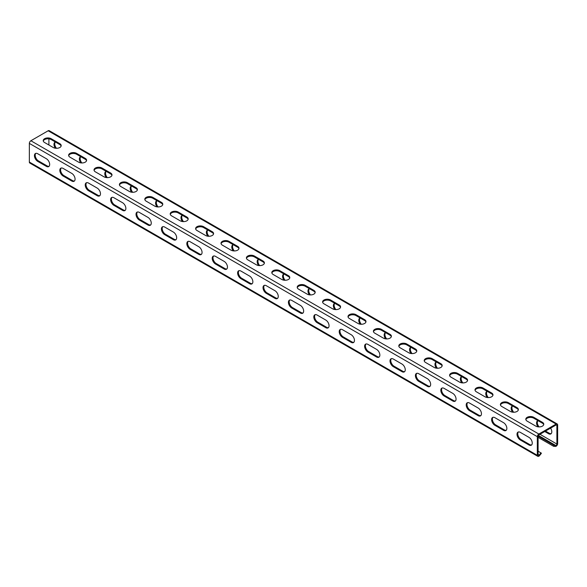 <?xml version="1.0" encoding="UTF-8"?>
<svg xmlns="http://www.w3.org/2000/svg" width="587" height="587" viewBox="0 0 587 587"><rect width="100%" height="100%" fill="white"/><g stroke="black" fill="none" stroke-linecap="round" stroke-linejoin="round"><path stroke-width="0.88" d="M538.096 437.344L553.585 446.289L555.361 446.443A2.157 1.247 120 0 0 557.65 443.603L557.65 424.944A2.157 1.247 120 0 0 557.202 423.961A2.157 1.247 120 0 0 556.124 424.063L538.851 434.035A2.157 1.247 120 0 0 537.332 436.677L537.332 455.336A2.157 1.247 120 0 0 537.78 456.319A2.157 1.247 120 0 0 539.614 455.534L541.397 453.325L538.096 451.095M537.78 456.319L29.798 163.039A2.157 1.247 -60 0 1 29.35 162.056L29.35 143.397A2.157 1.247 -60 0 1 30.876 140.755L48.149 130.784A2.157 1.247 -60 0 1 49.22 130.681L557.202 423.961M520.317 439.993A4.667 2.693 -120 0 1 517.264 435.877A4.667 2.693 -120 0 1 517.976 432.135A4.667 2.693 -120 0 1 520.317 432.37L528.946 437.352A4.667 2.693 -120 0 1 531.998 441.468A4.667 2.693 -120 0 1 531.286 445.21A4.667 2.693 -120 0 1 528.946 444.983L520.317 439.993L521.073 439.553L529.709 444.542A4.667 2.693 -120 0 0 531.631 444.939M494.914 425.333A4.667 2.693 -120 0 1 491.862 421.217A4.667 2.693 -120 0 1 492.581 417.474A4.667 2.693 -120 0 1 494.914 417.702L503.551 422.691A4.667 2.693 -120 0 1 506.603 426.808A4.667 2.693 -120 0 1 505.884 430.55A4.667 2.693 -120 0 1 503.551 430.315L494.914 425.333L495.677 424.893L504.314 429.875A4.667 2.693 -120 0 0 506.236 430.271M469.512 410.665A4.667 2.693 -120 0 1 466.467 406.549A4.667 2.693 -120 0 1 467.179 402.807A4.667 2.693 -120 0 1 469.512 403.042L478.148 408.024A4.667 2.693 -120 0 1 481.201 412.14A4.667 2.693 -120 0 1 480.489 415.882A4.667 2.693 -120 0 1 478.148 415.655L469.512 410.665L470.275 410.225L478.911 415.214A4.667 2.693 -120 0 0 480.834 415.611M444.117 396.005A4.667 2.693 -120 0 1 441.064 391.889A4.667 2.693 -120 0 1 441.784 388.146A4.667 2.693 -120 0 1 444.117 388.374L452.753 393.363A4.667 2.693 -120 0 1 455.806 397.48A4.667 2.693 -120 0 1 455.086 401.222A4.667 2.693 -120 0 1 452.753 400.987L444.117 396.005L444.88 395.565L453.516 400.547A4.667 2.693 -120 0 0 455.439 400.943M418.714 381.337A4.667 2.693 -120 0 1 415.669 377.221A4.667 2.693 -120 0 1 416.381 373.479A4.667 2.693 -120 0 1 418.714 373.714L427.351 378.696A4.667 2.693 -120 0 1 430.403 382.812A4.667 2.693 -120 0 1 429.691 386.554A4.667 2.693 -120 0 1 427.351 386.327L418.714 381.337L419.478 380.897L428.114 385.886A4.667 2.693 -120 0 0 430.036 386.283M393.319 366.677A4.667 2.693 -120 0 1 390.267 362.561A4.667 2.693 -120 0 1 390.986 358.818A4.667 2.693 -120 0 1 393.319 359.046L401.956 364.035A4.667 2.693 -120 0 1 405.008 368.152A4.667 2.693 -120 0 1 404.289 371.894A4.667 2.693 -120 0 1 401.956 371.659L393.319 366.677L394.082 366.237L402.719 371.219A4.667 2.693 -120 0 0 404.641 371.615M367.917 352.009A4.667 2.693 -120 0 1 364.872 347.893A4.667 2.693 -120 0 1 365.584 344.151A4.667 2.693 -120 0 1 367.917 344.386L376.553 349.368A4.667 2.693 -120 0 1 379.606 353.484A4.667 2.693 -120 0 1 378.886 357.226A4.667 2.693 -120 0 1 376.553 356.999L367.917 352.009L368.68 351.569L377.316 356.558A4.667 2.693 -120 0 0 379.239 356.955M342.522 337.349A4.667 2.693 -120 0 1 339.469 333.233A4.667 2.693 -120 0 1 340.189 329.49A4.667 2.693 -120 0 1 342.522 329.718L351.158 334.707A4.667 2.693 -120 0 1 354.203 338.824A4.667 2.693 -120 0 1 353.491 342.566A4.667 2.693 -120 0 1 351.158 342.331L342.522 337.349L343.285 336.909L351.921 341.891A4.667 2.693 -120 0 0 353.844 342.287M317.119 322.681A4.667 2.693 -120 0 1 314.067 318.565A4.667 2.693 -120 0 1 314.786 314.823A4.667 2.693 -120 0 1 317.119 315.058L325.756 320.04A4.667 2.693 -120 0 1 328.808 324.156A4.667 2.693 -120 0 1 328.089 327.898A4.667 2.693 -120 0 1 325.756 327.671L317.119 322.681L317.883 322.241L326.519 327.23A4.667 2.693 -120 0 0 328.441 327.627M291.724 308.021A4.667 2.693 -120 0 1 288.672 303.905A4.667 2.693 -120 0 1 289.384 300.162A4.667 2.693 -120 0 1 291.724 300.39L300.361 305.379A4.667 2.693 -120 0 1 303.406 309.496A4.667 2.693 -120 0 1 302.694 313.238A4.667 2.693 -120 0 1 300.361 313.003L291.724 308.021L292.487 307.581L301.116 312.563A4.667 2.693 -120 0 0 303.039 312.959M266.322 293.353A4.667 2.693 -120 0 1 263.269 289.237A4.667 2.693 -120 0 1 263.989 285.495A4.667 2.693 -120 0 1 266.322 285.73L274.958 290.712A4.667 2.693 -120 0 1 278.011 294.828A4.667 2.693 -120 0 1 277.291 298.57A4.667 2.693 -120 0 1 274.958 298.343L266.322 293.353L267.085 292.913L275.721 297.903A4.667 2.693 -120 0 0 277.644 298.299M240.927 278.693A4.667 2.693 -120 0 1 237.874 274.577A4.667 2.693 -120 0 1 238.586 270.834A4.667 2.693 -120 0 1 240.927 271.062L249.563 276.051A4.667 2.693 -120 0 1 252.608 280.168A4.667 2.693 -120 0 1 251.896 283.91A4.667 2.693 -120 0 1 249.563 283.675L240.927 278.693L241.683 278.253L250.319 283.235A4.667 2.693 -120 0 0 252.241 283.631M215.524 264.025A4.667 2.693 -120 0 1 212.472 259.909A4.667 2.693 -120 0 1 213.191 256.167A4.667 2.693 -120 0 1 215.524 256.402L224.161 261.384A4.667 2.693 -120 0 1 227.213 265.5A4.667 2.693 -120 0 1 226.494 269.242A4.667 2.693 -120 0 1 224.161 269.015L215.524 264.025L216.287 263.585L224.924 268.575A4.667 2.693 -120 0 0 226.846 268.971M190.129 249.365A4.667 2.693 -120 0 1 187.077 245.249A4.667 2.693 -120 0 1 187.789 241.506A4.667 2.693 -120 0 1 190.129 241.734L198.758 246.723A4.667 2.693 -120 0 1 201.811 250.84A4.667 2.693 -120 0 1 201.099 254.582A4.667 2.693 -120 0 1 198.758 254.347L190.129 249.365L190.885 248.925L199.521 253.907A4.667 2.693 -120 0 0 201.444 254.303M164.727 234.697A4.667 2.693 -120 0 1 161.674 230.581A4.667 2.693 -120 0 1 162.394 226.839A4.667 2.693 -120 0 1 164.727 227.074L173.363 232.056A4.667 2.693 -120 0 1 176.416 236.172A4.667 2.693 -120 0 1 175.696 239.914A4.667 2.693 -120 0 1 173.363 239.687L164.727 234.697L165.49 234.257L174.126 239.247A4.667 2.693 -120 0 0 176.049 239.643M139.324 220.037A4.667 2.693 -120 0 1 136.279 215.921A4.667 2.693 -120 0 1 136.991 212.178A4.667 2.693 -120 0 1 139.324 212.406L147.961 217.395A4.667 2.693 -120 0 1 151.013 221.512A4.667 2.693 -120 0 1 150.301 225.254A4.667 2.693 -120 0 1 147.961 225.019L139.324 220.037L140.088 219.597L148.724 224.579A4.667 2.693 -120 0 0 150.646 224.975M113.929 205.369A4.667 2.693 -120 0 1 110.877 201.253A4.667 2.693 -120 0 1 111.596 197.511A4.667 2.693 -120 0 1 113.929 197.746L122.566 202.728A4.667 2.693 -120 0 1 125.618 206.844A4.667 2.693 -120 0 1 124.899 210.586A4.667 2.693 -120 0 1 122.566 210.359L113.929 205.369L114.692 204.929L123.329 209.919A4.667 2.693 -120 0 0 125.251 210.315M88.527 190.709A4.667 2.693 -120 0 1 85.482 186.593A4.667 2.693 -120 0 1 86.194 182.85A4.667 2.693 -120 0 1 88.527 183.078L97.163 188.067A4.667 2.693 -120 0 1 100.216 192.184A4.667 2.693 -120 0 1 99.504 195.926A4.667 2.693 -120 0 1 97.163 195.691L88.527 190.709L89.29 190.269L97.926 195.251A4.667 2.693 -120 0 0 99.849 195.647M63.132 176.041A4.667 2.693 -120 0 1 60.079 171.925A4.667 2.693 -120 0 1 60.799 168.183A4.667 2.693 -120 0 1 63.132 168.418L71.768 173.4A4.667 2.693 -120 0 1 74.82 177.516A4.667 2.693 -120 0 1 74.101 181.258A4.667 2.693 -120 0 1 71.768 181.031L63.132 176.041L63.895 175.601L72.531 180.591A4.667 2.693 -120 0 0 74.454 180.987M37.729 161.381A4.667 2.693 -120 0 1 34.684 157.265A4.667 2.693 -120 0 1 35.396 153.523A4.667 2.693 -120 0 1 37.729 153.75L46.366 158.739A4.667 2.693 -120 0 1 49.418 162.856A4.667 2.693 -120 0 1 48.699 166.598A4.667 2.693 -120 0 1 46.366 166.363L37.729 161.381L38.493 160.941L47.129 165.923A4.667 2.693 -120 0 0 49.051 166.319M538.096 436.141L553.967 445.306L555.742 445.467A1.079 0.624 120 0 0 556.887 444.043L556.887 425.384A1.079 0.624 120 0 0 556.667 424.893A1.079 0.624 120 0 0 556.124 424.944L538.851 434.916A1.079 0.624 120 0 0 538.096 436.236L538.096 454.896A1.079 0.624 120 0 0 538.316 455.387A1.079 0.624 120 0 0 539.233 454.998L541.016 452.782M542.41 422.31A4.667 2.693 0 0 1 543.775 424.21A4.667 2.693 0 0 1 540.898 426.705A4.667 2.693 0 0 1 535.806 426.118L527.17 421.136A4.667 2.693 0 0 1 525.805 419.228A4.667 2.693 0 0 1 528.689 416.741A4.667 2.693 0 0 1 533.774 417.32L542.41 422.31L542.41 423.19L533.774 418.201A4.667 2.693 0 0 0 529.048 417.54A4.667 2.693 0 0 0 525.864 419.668M517.015 407.642A4.667 2.693 0 0 1 518.38 409.55A4.667 2.693 0 0 1 515.496 412.037A4.667 2.693 0 0 1 510.411 411.458L501.775 406.468A4.667 2.693 0 0 1 500.403 404.56A4.667 2.693 0 0 1 503.286 402.073A4.667 2.693 0 0 1 508.379 402.66L517.015 407.642L517.015 408.523L508.379 403.54A4.667 2.693 0 0 0 503.646 402.88A4.667 2.693 0 0 0 500.469 405.001M491.613 392.982A4.667 2.693 0 0 1 492.977 394.882A4.667 2.693 0 0 1 490.101 397.377A4.667 2.693 0 0 1 485.009 396.79L476.373 391.808A4.667 2.693 0 0 1 475.008 389.9A4.667 2.693 0 0 1 477.891 387.413A4.667 2.693 0 0 1 482.976 387.992L491.613 392.982L491.613 393.862L482.976 388.873A4.667 2.693 0 0 0 478.244 388.212A4.667 2.693 0 0 0 475.066 390.34M466.21 378.314A4.667 2.693 0 0 1 467.582 380.222A4.667 2.693 0 0 1 464.699 382.709A4.667 2.693 0 0 1 459.606 382.13L450.977 377.14A4.667 2.693 0 0 1 449.605 375.232A4.667 2.693 0 0 1 452.489 372.745A4.667 2.693 0 0 1 457.581 373.332L466.21 378.314L466.21 379.195L457.581 374.213A4.667 2.693 0 0 0 452.848 373.552A4.667 2.693 0 0 0 449.671 375.673M440.815 363.654A4.667 2.693 0 0 1 442.18 365.554A4.667 2.693 0 0 1 439.296 368.049A4.667 2.693 0 0 1 434.211 367.462L425.575 362.48A4.667 2.693 0 0 1 424.21 360.572A4.667 2.693 0 0 1 427.087 358.085A4.667 2.693 0 0 1 432.179 358.664L440.815 363.654L440.815 364.534L432.179 359.545A4.667 2.693 0 0 0 427.446 358.884A4.667 2.693 0 0 0 424.269 361.012M415.413 348.986A4.667 2.693 0 0 1 416.785 350.894A4.667 2.693 0 0 1 413.901 353.381A4.667 2.693 0 0 1 408.809 352.802L400.173 347.812A4.667 2.693 0 0 1 398.808 345.904A4.667 2.693 0 0 1 401.691 343.417A4.667 2.693 0 0 1 406.776 344.004L415.413 348.986L415.413 349.867L406.776 344.885A4.667 2.693 0 0 0 402.051 344.224A4.667 2.693 0 0 0 398.874 346.345M390.017 334.326A4.667 2.693 0 0 1 391.382 336.226A4.667 2.693 0 0 1 388.499 338.721A4.667 2.693 0 0 1 383.414 338.134L374.777 333.152A4.667 2.693 0 0 1 373.413 331.244A4.667 2.693 0 0 1 376.289 328.757A4.667 2.693 0 0 1 381.381 329.336L390.017 334.326L390.017 335.206L381.381 330.217A4.667 2.693 0 0 0 376.649 329.556A4.667 2.693 0 0 0 373.471 331.684M364.615 319.658A4.667 2.693 0 0 1 365.987 321.566A4.667 2.693 0 0 1 363.104 324.053A4.667 2.693 0 0 1 358.011 323.474L349.375 318.484A4.667 2.693 0 0 1 348.01 316.576A4.667 2.693 0 0 1 350.894 314.089A4.667 2.693 0 0 1 355.979 314.676L364.615 319.658L364.615 320.539L355.979 315.557A4.667 2.693 0 0 0 351.253 314.896A4.667 2.693 0 0 0 348.076 317.017M339.22 304.998A4.667 2.693 0 0 1 340.585 306.898A4.667 2.693 0 0 1 337.701 309.393A4.667 2.693 0 0 1 332.616 308.806L323.98 303.824A4.667 2.693 0 0 1 322.608 301.916A4.667 2.693 0 0 1 325.492 299.429A4.667 2.693 0 0 1 330.584 300.008L339.22 304.998L339.22 305.878L330.584 300.889A4.667 2.693 0 0 0 325.851 300.228A4.667 2.693 0 0 0 322.674 302.356M313.818 290.33A4.667 2.693 0 0 1 315.19 292.238A4.667 2.693 0 0 1 312.306 294.725A4.667 2.693 0 0 1 307.214 294.146L298.578 289.156A4.667 2.693 0 0 1 297.213 287.248A4.667 2.693 0 0 1 300.096 284.761A4.667 2.693 0 0 1 305.181 285.348L313.818 290.33L313.818 291.211L305.181 286.229A4.667 2.693 0 0 0 300.456 285.568A4.667 2.693 0 0 0 297.271 287.689M288.422 275.67A4.667 2.693 0 0 1 289.787 277.57A4.667 2.693 0 0 1 286.904 280.065A4.667 2.693 0 0 1 281.819 279.478L273.182 274.496A4.667 2.693 0 0 1 271.81 272.588A4.667 2.693 0 0 1 274.694 270.101A4.667 2.693 0 0 1 279.786 270.68L288.422 275.67L288.422 276.55L279.786 271.561A4.667 2.693 0 0 0 275.054 270.901A4.667 2.693 0 0 0 271.876 273.028M263.02 261.002A4.667 2.693 0 0 1 264.392 262.91A4.667 2.693 0 0 1 261.508 265.397A4.667 2.693 0 0 1 256.416 264.818L247.78 259.828A4.667 2.693 0 0 1 246.415 257.92A4.667 2.693 0 0 1 249.299 255.433A4.667 2.693 0 0 1 254.384 256.02L263.02 261.002L263.02 261.883L254.384 256.901A4.667 2.693 0 0 0 249.658 256.24A4.667 2.693 0 0 0 246.474 258.361M237.625 246.342A4.667 2.693 0 0 1 238.99 248.242A4.667 2.693 0 0 1 236.106 250.737A4.667 2.693 0 0 1 231.021 250.15L222.385 245.168A4.667 2.693 0 0 1 221.013 243.26A4.667 2.693 0 0 1 223.896 240.773A4.667 2.693 0 0 1 228.989 241.352L237.625 246.342L237.625 247.222L228.989 242.233A4.667 2.693 0 0 0 224.256 241.573A4.667 2.693 0 0 0 221.079 243.7M212.223 231.674A4.667 2.693 0 0 1 213.587 233.582A4.667 2.693 0 0 1 210.711 236.069A4.667 2.693 0 0 1 205.619 235.49L196.983 230.5A4.667 2.693 0 0 1 195.618 228.592A4.667 2.693 0 0 1 198.501 226.105A4.667 2.693 0 0 1 203.586 226.692L212.223 231.674L212.223 232.555L203.586 227.573A4.667 2.693 0 0 0 198.861 226.912A4.667 2.693 0 0 0 195.676 229.033M186.827 217.014A4.667 2.693 0 0 1 188.192 218.914A4.667 2.693 0 0 1 185.309 221.409A4.667 2.693 0 0 1 180.224 220.822L171.587 215.84A4.667 2.693 0 0 1 170.215 213.932A4.667 2.693 0 0 1 173.099 211.445A4.667 2.693 0 0 1 178.191 212.024L186.827 217.014L186.827 217.894L178.191 212.905A4.667 2.693 0 0 0 173.459 212.245A4.667 2.693 0 0 0 170.281 214.372M161.425 202.346A4.667 2.693 0 0 1 162.79 204.254A4.667 2.693 0 0 1 159.913 206.741A4.667 2.693 0 0 1 154.821 206.162L146.185 201.172A4.667 2.693 0 0 1 144.82 199.264A4.667 2.693 0 0 1 147.704 196.777A4.667 2.693 0 0 1 152.789 197.364L161.425 202.346L161.425 203.227L152.789 198.245A4.667 2.693 0 0 0 148.056 197.584A4.667 2.693 0 0 0 144.879 199.705M136.023 187.686A4.667 2.693 0 0 1 137.395 189.586A4.667 2.693 0 0 1 134.511 192.081A4.667 2.693 0 0 1 129.419 191.494L120.79 186.512A4.667 2.693 0 0 1 119.418 184.604A4.667 2.693 0 0 1 122.301 182.117A4.667 2.693 0 0 1 127.394 182.696L136.023 187.686L136.023 188.566L127.394 183.577A4.667 2.693 0 0 0 122.661 182.917A4.667 2.693 0 0 0 119.484 185.044M110.627 173.018A4.667 2.693 0 0 1 111.992 174.926A4.667 2.693 0 0 1 109.109 177.413A4.667 2.693 0 0 1 104.024 176.834L95.388 171.844A4.667 2.693 0 0 1 94.023 169.936A4.667 2.693 0 0 1 96.899 167.449A4.667 2.693 0 0 1 101.991 168.036L110.627 173.018L110.627 173.899L101.991 168.917A4.667 2.693 0 0 0 97.259 168.256A4.667 2.693 0 0 0 94.081 170.377M85.225 158.358A4.667 2.693 0 0 1 86.597 160.258A4.667 2.693 0 0 1 83.714 162.753A4.667 2.693 0 0 1 78.621 162.166L69.985 157.184A4.667 2.693 0 0 1 68.62 155.276A4.667 2.693 0 0 1 71.504 152.789A4.667 2.693 0 0 1 76.589 153.368L85.225 158.358L85.225 159.238L76.589 154.249A4.667 2.693 0 0 0 71.863 153.589A4.667 2.693 0 0 0 68.686 155.716M59.83 143.69A4.667 2.693 0 0 1 61.195 145.598A4.667 2.693 0 0 1 58.311 148.085A4.667 2.693 0 0 1 53.226 147.506L44.59 142.516A4.667 2.693 0 0 1 43.225 140.609A4.667 2.693 0 0 1 46.102 138.121A4.667 2.693 0 0 1 51.194 138.708L59.83 143.69L59.83 144.571L51.194 139.589A4.667 2.693 0 0 0 46.461 138.928A4.667 2.693 0 0 0 43.284 141.049M543.716 424.65A4.667 2.693 0 0 0 542.41 423.19M518.314 409.99A4.667 2.693 0 0 0 517.015 408.523M492.919 395.322A4.667 2.693 0 0 0 491.613 393.862M467.516 380.662A4.667 2.693 0 0 0 466.21 379.195M442.121 365.995A4.667 2.693 0 0 0 440.815 364.534M416.719 351.334A4.667 2.693 0 0 0 415.413 349.867M391.324 336.667A4.667 2.693 0 0 0 390.017 335.206M365.921 322.006A4.667 2.693 0 0 0 364.615 320.539M340.526 307.339A4.667 2.693 0 0 0 339.22 305.878M315.124 292.678A4.667 2.693 0 0 0 313.818 291.211M289.729 278.011A4.667 2.693 0 0 0 288.422 276.55M264.326 263.35A4.667 2.693 0 0 0 263.02 261.883M238.924 248.683A4.667 2.693 0 0 0 237.625 247.222M213.529 234.022A4.667 2.693 0 0 0 212.223 232.555M188.126 219.355A4.667 2.693 0 0 0 186.827 217.894M162.731 204.694A4.667 2.693 0 0 0 161.425 203.227M137.329 190.027A4.667 2.693 0 0 0 136.023 188.566M111.934 175.366A4.667 2.693 0 0 0 110.627 173.899M86.531 160.699A4.667 2.693 0 0 0 85.225 159.238M61.136 146.038A4.667 2.693 0 0 0 59.83 144.571M545.506 431.078L549.271 433.25A4.667 2.693 -120 0 0 551.193 433.646M537.949 420.681A4.667 2.693 -120 0 0 539.071 426.91M512.546 406.013A4.667 2.693 -120 0 0 513.676 412.243M487.151 391.353A4.667 2.693 -120 0 0 488.274 397.582M461.749 376.685A4.667 2.693 -120 0 0 462.879 382.915M436.354 362.025A4.667 2.693 -120 0 0 437.476 368.254M410.951 347.357A4.667 2.693 -120 0 0 412.081 353.587M385.556 332.697A4.667 2.693 -120 0 0 386.679 338.926M360.154 318.029A4.667 2.693 -120 0 0 361.276 324.259M334.759 303.369A4.667 2.693 -120 0 0 335.881 309.598M309.356 288.701A4.667 2.693 -120 0 0 310.479 294.931M283.961 274.041A4.667 2.693 -120 0 0 285.084 280.27M258.559 259.373A4.667 2.693 -120 0 0 259.681 265.603M233.156 244.713A4.667 2.693 -120 0 0 234.286 250.942M207.761 230.045A4.667 2.693 -120 0 0 208.884 236.275M182.359 215.385A4.667 2.693 -120 0 0 183.489 221.615M156.964 200.717A4.667 2.693 -120 0 0 158.086 206.947M131.561 186.057A4.667 2.693 -120 0 0 132.691 192.287M106.166 171.389A4.667 2.693 -120 0 0 107.289 177.619M80.764 156.729A4.667 2.693 -120 0 0 81.894 162.959M55.369 142.061A4.667 2.693 -120 0 0 56.491 148.291M48.904 145.011L48.904 138.862M538.037 420.659A4.667 2.693 -120 0 0 537.538 420.842A4.667 2.693 -120 0 0 537.905 426.815M549.271 433.25L548.507 433.69L544.743 431.518M548.507 433.69A4.667 2.693 -120 0 0 550.841 433.918A4.667 2.693 -120 0 0 550.599 428.136M512.634 405.999A4.667 2.693 -120 0 0 512.135 406.182A4.667 2.693 -120 0 0 512.51 412.155M487.239 391.331A4.667 2.693 -120 0 0 486.74 391.514A4.667 2.693 -120 0 0 487.107 397.487M461.837 376.671A4.667 2.693 -120 0 0 461.338 376.854A4.667 2.693 -120 0 0 461.705 382.827M436.442 362.003A4.667 2.693 -120 0 0 435.943 362.186A4.667 2.693 -120 0 0 436.31 368.159M411.039 347.343A4.667 2.693 -120 0 0 410.54 347.526A4.667 2.693 -120 0 0 410.907 353.499M385.637 332.675A4.667 2.693 -120 0 0 385.138 332.858A4.667 2.693 -120 0 0 385.512 338.831M360.242 318.015A4.667 2.693 -120 0 0 359.743 318.198A4.667 2.693 -120 0 0 360.11 324.171M334.839 303.347A4.667 2.693 -120 0 0 334.341 303.53A4.667 2.693 -120 0 0 334.715 309.503M309.444 288.687A4.667 2.693 -120 0 0 308.945 288.87A4.667 2.693 -120 0 0 309.312 294.843M284.042 274.019A4.667 2.693 -120 0 0 283.543 274.202A4.667 2.693 -120 0 0 283.917 280.175M258.647 259.359A4.667 2.693 -120 0 0 258.148 259.542A4.667 2.693 -120 0 0 258.515 265.515M233.244 244.691A4.667 2.693 -120 0 0 232.745 244.874A4.667 2.693 -120 0 0 233.12 250.847M207.849 230.031A4.667 2.693 -120 0 0 207.35 230.214A4.667 2.693 -120 0 0 207.717 236.187M182.447 215.363A4.667 2.693 -120 0 0 181.948 215.546A4.667 2.693 -120 0 0 182.322 221.519M157.052 200.703A4.667 2.693 -120 0 0 156.553 200.886A4.667 2.693 -120 0 0 156.92 206.859M131.649 186.035A4.667 2.693 -120 0 0 131.15 186.218A4.667 2.693 -120 0 0 131.517 192.191M106.254 171.375A4.667 2.693 -120 0 0 105.755 171.558A4.667 2.693 -120 0 0 106.122 177.531M80.852 156.707A4.667 2.693 -120 0 0 80.353 156.89A4.667 2.693 -120 0 0 80.72 162.863M55.449 142.047A4.667 2.693 -120 0 0 54.951 142.23A4.667 2.693 -120 0 0 55.325 148.203M553.585 446.289L553.967 445.306M518.394 431.973A4.667 2.693 -120 0 0 518.138 435.789A4.667 2.693 -120 0 0 521.073 439.553M492.992 417.306A4.667 2.693 -120 0 0 492.742 421.121A4.667 2.693 -120 0 0 495.677 424.893M467.59 402.645A4.667 2.693 -120 0 0 467.34 406.461A4.667 2.693 -120 0 0 470.275 410.225M442.194 387.978A4.667 2.693 -120 0 0 441.945 391.793A4.667 2.693 -120 0 0 444.88 395.565M416.792 373.317A4.667 2.693 -120 0 0 416.543 377.133A4.667 2.693 -120 0 0 419.478 380.897M391.397 358.65A4.667 2.693 -120 0 0 391.14 362.465A4.667 2.693 -120 0 0 394.082 366.237M365.995 343.989A4.667 2.693 -120 0 0 365.745 347.805A4.667 2.693 -120 0 0 368.68 351.569M340.599 329.322A4.667 2.693 -120 0 0 340.343 333.137A4.667 2.693 -120 0 0 343.285 336.909M315.197 314.661A4.667 2.693 -120 0 0 314.948 318.477A4.667 2.693 -120 0 0 317.883 322.241M289.802 299.994A4.667 2.693 -120 0 0 289.545 303.809A4.667 2.693 -120 0 0 292.487 307.581M264.399 285.333A4.667 2.693 -120 0 0 264.15 289.149A4.667 2.693 -120 0 0 267.085 292.913M239.004 270.666A4.667 2.693 -120 0 0 238.748 274.481A4.667 2.693 -120 0 0 241.683 278.253M213.602 256.005A4.667 2.693 -120 0 0 213.352 259.821A4.667 2.693 -120 0 0 216.287 263.585M188.207 241.338A4.667 2.693 -120 0 0 187.95 245.153A4.667 2.693 -120 0 0 190.885 248.925M162.804 226.677A4.667 2.693 -120 0 0 162.555 230.493A4.667 2.693 -120 0 0 165.49 234.257M137.402 212.01A4.667 2.693 -120 0 0 137.153 215.825A4.667 2.693 -120 0 0 140.088 219.597M112.007 197.349A4.667 2.693 -120 0 0 111.757 201.165A4.667 2.693 -120 0 0 114.692 204.929M86.605 182.682A4.667 2.693 -120 0 0 86.355 186.497A4.667 2.693 -120 0 0 89.29 190.269M61.209 168.021A4.667 2.693 -120 0 0 60.953 171.837A4.667 2.693 -120 0 0 63.895 175.601M35.807 153.354A4.667 2.693 -120 0 0 35.558 157.169A4.667 2.693 -120 0 0 38.493 160.941M537.332 455.336L29.35 162.056M537.332 436.677L29.35 143.397M539.614 455.534L538.096 454.338M538.851 434.035L30.876 140.755M556.124 424.063L48.149 130.784M556.887 425.384L556.124 424.944M557.65 443.603L556.887 444.043L539.967 434.277M555.742 445.467L538.352 435.422M533.774 417.32L533.774 418.201M508.379 402.66L508.379 403.54M482.976 387.992L482.976 388.873M457.581 373.332L457.581 374.213M432.179 358.664L432.179 359.545M406.776 344.004L406.776 344.885M381.381 329.336L381.381 330.217M355.979 314.676L355.979 315.557M330.584 300.008L330.584 300.889M305.181 285.348L305.181 286.229M279.786 270.68L279.786 271.561M254.384 256.02L254.384 256.901M228.989 241.352L228.989 242.233M203.586 226.692L203.586 227.573M178.191 212.024L178.191 212.905M152.789 197.364L152.789 198.245M127.394 182.696L127.394 183.577M101.991 168.036L101.991 168.917M76.589 153.368L76.589 154.249M51.194 138.708L51.194 139.589M528.946 444.983L529.709 444.542M503.551 430.315L504.314 429.875M478.148 415.655L478.911 415.214M452.753 400.987L453.516 400.547M427.351 386.327L428.114 385.886M401.956 371.659L402.719 371.219M376.553 356.999L377.316 356.558M351.158 342.331L351.921 341.891M325.756 327.671L326.519 327.23M300.361 313.003L301.116 312.563M274.958 298.343L275.721 297.903M249.563 283.675L250.319 283.235M224.161 269.015L224.924 268.575M198.758 254.347L199.521 253.907M173.363 239.687L174.126 239.247M147.961 225.019L148.724 224.579M122.566 210.359L123.329 209.919M97.163 195.691L97.926 195.251M71.768 181.031L72.531 180.591M46.366 166.363L47.129 165.923"/></g></svg>
